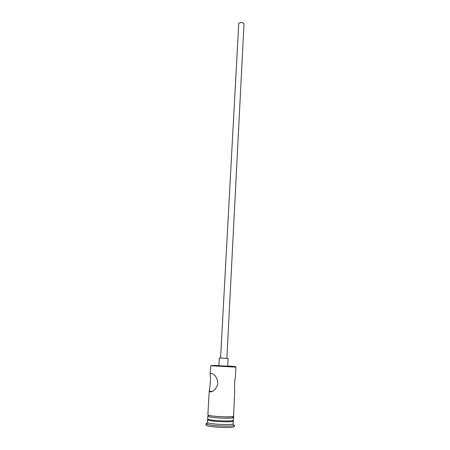 <?xml version="1.0" encoding="UTF-8"?>
<svg xmlns="http://www.w3.org/2000/svg" width="450" height="450" viewBox="0 0 450 450"><rect width="100%" height="100%" fill="white"/><g stroke="black" fill="none" stroke-linecap="round" stroke-linejoin="round"><path stroke-width="0.67" d="M218.908 365.546L212.287 365.462L234.743 366.621C235.794 366.626 235.597 366.564 234.152 366.441L227.734 366.007M209.306 389.773L209.509 391.292L210.33 391.922C213.024 391.849 215.482 389.475 217.704 384.806C217.873 379.727 216.264 376.127 212.884 374.001L211.382 373.331C210.594 373.281 210.189 373.798 210.15 374.884C210.803 377.826 210.319 386.387 209.306 389.773L207.877 414.81L209.002 415.373C213.823 416.796 234.253 417.437 233.55 416.154L234.765 390.741C234.248 387.804 234.636 379.811 235.446 376.577L235.896 367.138L211.5 365.788M226.862 358.341L220.573 358.009L238.764 23.198C241.2 22.106 242.944 22.399 243.996 24.092L226.862 358.341L228.116 358.402L227.722 366.188L218.897 365.726L219.319 357.941L228.116 358.402M220.573 357.998L219.319 357.941M207.602 419.67L207.444 422.376L208.569 423C212.799 424.384 230.529 425.132 232.791 424.035L233.19 423.726L233.319 421.02L232.909 421.318C230.608 422.364 212.94 421.599 208.727 420.272L207.602 419.67L208.266 419.293M206.083 423.669L206.004 425.025L207.231 425.739C212.518 427.534 235.125 428.164 234.349 426.51L234.411 425.154L233.983 425.503C231.525 426.741 211.939 425.914 207.309 424.367L206.083 423.669L207.439 423.096M233.488 417.504L233.359 420.204C234.056 421.571 213.598 420.958 208.772 419.456L207.647 418.86L207.799 416.16M207.889 414.641C207.534 414.855 207.866 415.097 208.884 415.373C214.166 416.919 236.317 417.454 233.561 415.986M232.273 416.886C240.441 418.719 215.28 418.596 208.806 416.728L208.547 416.655M208.305 415.806L209.818 415.581M211.866 365.423L211.359 365.923M208.586 419.4L207.979 420.013M207.81 422.724L206.471 424.058M210.667 365.816L210.15 374.884M209.458 415.507L208.569 415.468C212.529 416.402 226.474 417.251 231.615 416.818L232.554 416.801M232.791 424.035L233.983 425.503M232.363 420.649L232.909 421.318M212.417 391.371L209.509 391.292M234.743 366.621L235.198 367.172"/></g></svg>
